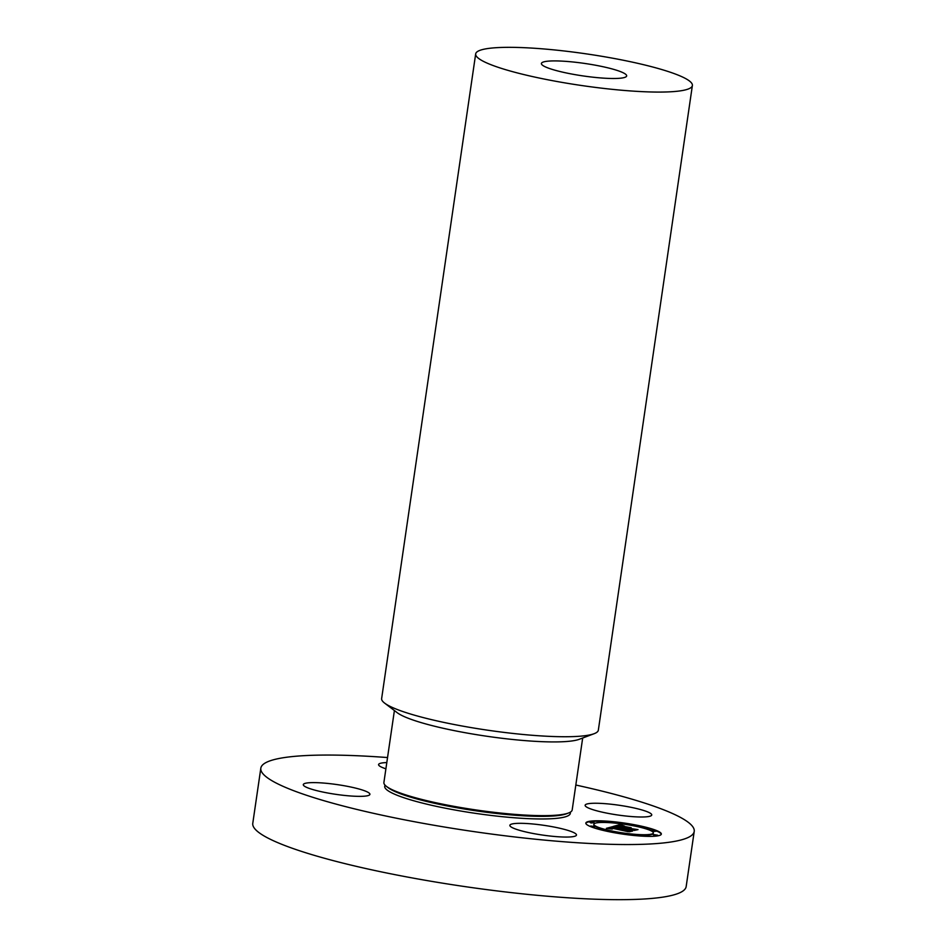 <?xml version="1.0" encoding="UTF-8"?>
<svg xmlns="http://www.w3.org/2000/svg" width="947" height="947" viewBox="0 0 947 947"><rect width="100%" height="100%" fill="white"/><g stroke="black" fill="none" stroke-linecap="round" stroke-linejoin="round"><path stroke-width="1.42" d="M569.987 836.959A33.654 4.913 -171.7 0 1 532.439 833.36A33.654 4.913 -171.7 0 1 509.865 825.322A33.654 4.913 -171.7 0 1 516.352 823.417A33.654 4.913 -171.7 0 1 553.9 827.015A33.654 4.913 -171.7 0 1 576.474 835.041A33.654 4.913 -171.7 0 1 569.987 836.959M575.823 785.027A218.994 31.985 -171.7 0 1 694.222 831.419A218.994 31.985 -171.7 0 1 693.82 832.744A218.994 31.985 -171.7 0 1 468.28 830.779A218.994 31.985 -171.7 0 1 260.827 768.195A218.994 31.985 -171.7 0 1 261.218 766.869A218.994 31.985 -171.7 0 1 387.548 757.553M316.854 790.662A33.654 4.913 -171.7 0 1 303.3 784.625A33.654 4.913 -171.7 0 1 321.897 782.932A33.654 4.913 -171.7 0 1 356.368 788.306A33.654 4.913 -171.7 0 1 369.91 794.344A33.654 4.913 -171.7 0 1 351.313 796.036A33.654 4.913 -171.7 0 1 316.854 790.662M385.903 768.822A33.654 4.913 -171.7 0 1 378.575 764.56A33.654 4.913 -171.7 0 1 385.05 762.655A33.654 4.913 -171.7 0 1 386.814 762.572M638.183 808.939A33.654 4.913 -171.7 0 1 651.737 814.976A33.654 4.913 -171.7 0 1 633.141 816.681A33.654 4.913 -171.7 0 1 598.682 811.307A33.654 4.913 -171.7 0 1 585.128 805.27A33.654 4.913 -171.7 0 1 603.724 803.565A33.654 4.913 -171.7 0 1 638.183 808.939M636.502 825.133A38.14 5.575 8.3 0 0 585.838 823.073A38.14 5.575 8.3 0 0 610.649 832.034A38.14 5.575 8.3 0 0 661.326 834.094A38.14 5.575 8.3 0 0 636.502 825.133M694.222 831.419L686.173 886.546A218.994 31.985 -171.7 0 1 685.782 887.872A218.994 31.985 -171.7 0 1 460.23 885.907A218.994 31.985 -171.7 0 1 252.778 823.322L260.827 768.195M633.579 825.026A38.14 5.575 8.3 0 0 610.626 821.889M607.074 821.605A38.14 5.575 8.3 0 0 585.838 823.298M661.266 834.307A38.14 5.575 8.3 0 0 637.39 825.772M582.677 738.009L572.189 809.934A95.138 13.897 -171.7 0 1 572.012 810.514A95.138 13.897 -171.7 0 1 568.543 813A95.138 13.897 -171.7 0 1 476.045 809.957A95.138 13.897 -171.7 0 1 386.53 786.448A95.138 13.897 -171.7 0 1 383.902 782.471L394.402 710.546M614.272 831.916A30.055 4.392 8.3 0 0 635.579 834.804M638.811 835.005A30.055 4.392 8.3 0 0 653.252 833.36L653.323 832.922A30.055 4.392 8.3 0 0 633.768 825.867A30.055 4.392 8.3 0 0 593.84 824.245A30.055 4.392 8.3 0 0 613.396 831.3A30.055 4.392 8.3 0 0 653.323 832.922M593.84 824.245L593.781 824.683A30.055 4.392 8.3 0 0 610.697 831.194M589.579 822.008L591.023 822.979L594.16 822.671L589.579 822.008L594.16 822.671M636.396 826.411L637.426 825.843L635.922 825.299L632.845 825.168L637.426 825.843M611.513 822.813L610.117 821.783L607.039 821.653L611.62 822.327M607.039 821.653L608.294 822.6M653.004 834.496L654.448 835.479L657.573 835.171L653.004 834.496L657.573 835.171M651.879 830.495L653.323 831.478L656.46 831.158L651.879 830.495L656.46 831.158M609.738 831.336L614.319 831.999L609.714 831.845M613.526 832.579L614.319 831.999M590.703 826.009L592.135 826.991L595.272 826.672L590.703 826.009L595.272 826.672M635.544 834.852L640.125 835.514L635.544 834.852L636.467 835.716M692.375 85.514L598.338 730.184A109.497 15.992 -171.7 0 1 598.137 730.835A109.497 15.992 -171.7 0 1 594.136 733.7L579.292 739.287A95.138 13.897 -171.7 0 1 486.794 736.245A95.138 13.897 -171.7 0 1 397.278 712.736L384.648 703.136A109.497 15.992 -171.7 0 1 381.641 698.566L475.678 53.896A109.497 15.992 -171.7 0 1 475.879 53.245A109.497 15.992 -171.7 0 1 588.655 54.216A109.497 15.992 -171.7 0 1 692.375 85.514A109.497 15.992 -171.7 0 1 692.186 86.177A109.497 15.992 -171.7 0 1 579.41 85.194A109.497 15.992 -171.7 0 1 475.678 53.896M594.136 733.7A109.497 15.992 -171.7 0 1 487.669 730.196A109.497 15.992 -171.7 0 1 384.648 703.136M613.147 826.542L606.364 828.329L611.987 829.051L609.501 828.365L610.472 827.844L612.449 829.004L610.945 828.495L611.632 828.08L628.074 831.691L630.655 830.993L611.561 827.512L616.852 827.631L613.147 826.542L607.406 828.459M614.52 826.672L618.012 827.702L614.496 826.778M614.982 827.465L612.602 827.619L631.886 831.064L629.175 831.786L632.608 831.064L614.982 827.465M619.35 824.79L613.49 826.352L633.01 830.27L635.78 829.536L625.233 827.785L630.039 827.702L623.552 826.423L625.269 827.181L624.416 827.406L618.427 826.222L621.8 825.867L617.87 826.175L623.931 827.536L616.675 826.104L623.079 825.95L619.35 824.79L614.745 826.435M621.09 825.003L624.452 826.068L621.066 825.133M631.199 827.737L624.12 826.411L631.199 827.737M627.021 827.915L637.284 829.631L634.194 830.448L638.029 829.619L627.009 827.974M629.329 831.359L611.561 827.512M614.023 827.287L613.088 826.991M634.478 829.88L625.233 827.785M626.5 827.453L624.215 827.82M624.274 827.441L623.86 827.974L616.675 826.104M620.522 825.666L619.291 825.228M626.583 76.186A43.077 6.298 -171.7 0 1 582.216 75.796A43.077 6.298 -171.7 0 1 541.4 63.485A43.077 6.298 -171.7 0 1 541.483 63.224A43.077 6.298 -171.7 0 1 585.85 63.615A43.077 6.298 -171.7 0 1 626.665 75.926A43.077 6.298 -171.7 0 1 626.583 76.186M570.201 812.242A93.789 13.696 -171.7 0 1 570.153 813.911A93.789 13.696 -171.7 0 1 471.582 812.775A93.789 13.696 -171.7 0 1 384.884 785.702A93.789 13.696 -171.7 0 1 385.157 785.241M568.543 813L566.448 813.781A93.114 13.601 -171.7 0 1 475.915 810.81A93.114 13.601 -171.7 0 1 388.306 787.797L386.53 786.448"/></g></svg>
